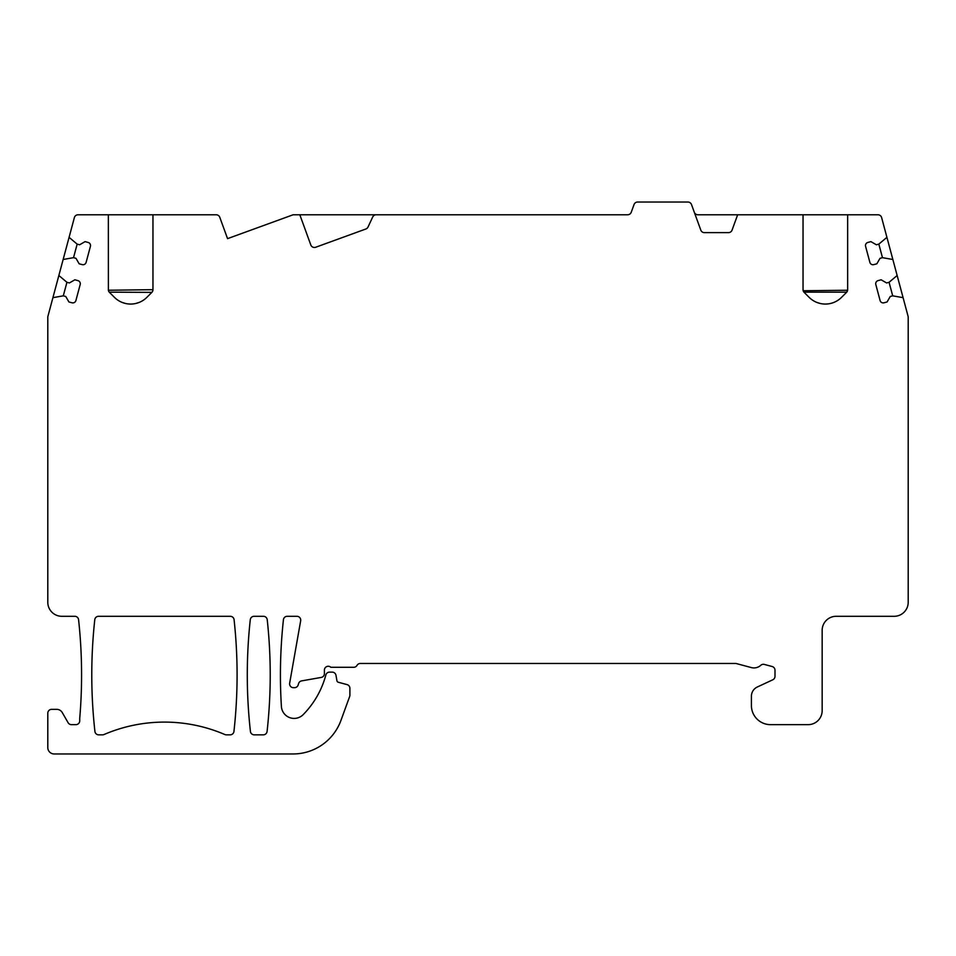 <?xml version="1.0" encoding="UTF-8"?>
<svg xmlns="http://www.w3.org/2000/svg" width="956" height="956" viewBox="0 0 956 956"><rect width="100%" height="100%" fill="white"/><g stroke="black" fill="none" stroke-linecap="round" stroke-linejoin="round"><path stroke-width="1.43" d="M98.719 734.841L102.507 734.841A3.824 3.824 0 0 0 104.025 734.531A152.96 152.96 0 0 1 224.839 734.531A3.824 3.824 0 0 0 226.357 734.841L230.145 734.841A3.824 3.824 0 0 0 233.945 731.448A509.871 509.871 0 0 0 234.089 619.715A3.824 3.824 0 0 0 230.288 616.297L98.576 616.297A3.824 3.824 0 0 0 94.775 619.715A509.871 509.871 0 0 0 94.919 731.448A3.824 3.824 0 0 0 98.719 734.841M263.426 616.297L254.081 616.297A3.824 3.824 0 0 0 250.281 619.715A509.871 509.871 0 0 0 250.424 731.448A3.824 3.824 0 0 0 254.224 734.841L263.282 734.841A3.824 3.824 0 0 0 267.083 731.448A509.871 509.871 0 0 0 267.226 619.715A3.824 3.824 0 0 0 263.426 616.297M803.04 289.68L804.163 292.381A3.824 3.824 0 0 1 803.04 289.68L803.04 214.777L877.943 214.777A3.824 3.824 0 0 1 881.635 217.621L886.917 237.339L878.839 244.127L876.377 244.784L870.916 241.629L867.833 242.454A3.191 3.191 0 0 0 865.586 246.361L869.876 262.362A3.191 3.191 0 0 0 873.772 264.621L876.855 263.796L880.01 258.323L882.472 257.666L892.856 259.494L897.146 275.507L889.068 282.295L886.606 282.952L881.145 279.797L878.062 280.622A3.191 3.191 0 0 0 875.816 284.529L880.094 300.531A3.191 3.191 0 0 0 884.001 302.789L887.084 301.965L890.239 296.491L892.701 295.834L903.085 297.663L908.069 316.269A3.824 3.824 0 0 1 908.2 317.261L908.2 602.28A14.017 14.017 0 0 1 894.183 616.297L836.177 616.297A14.017 14.017 0 0 0 822.16 630.327L822.16 710.631A14.017 14.017 0 0 1 808.143 724.648L770.536 724.648A19.12 19.12 0 0 1 751.416 705.528L751.416 696.255A10.193 10.193 0 0 1 757.307 687.005L772.795 679.788A3.824 3.824 0 0 0 774.993 676.322L774.993 670.228A3.824 3.824 0 0 0 772.161 666.523L764.358 664.432A3.824 3.824 0 0 0 760.797 665.292A10.193 10.193 0 0 1 751.32 667.575L736.455 663.595A3.824 3.824 0 0 0 735.475 663.464L360.34 663.464A3.824 3.824 0 0 0 357.03 665.376A3.824 3.824 0 0 1 353.72 667.288L330.824 667.288A3.824 3.824 0 0 0 324.407 670.096L324.407 673.657A3.824 3.824 0 0 1 321.24 677.422L301.57 680.899A3.824 3.824 0 0 0 298.571 683.6L298.176 684.926A3.824 3.824 0 0 1 294.508 687.687L293.42 687.687A3.824 3.824 0 0 1 289.656 683.193L300.662 620.791A3.824 3.824 0 0 0 296.898 616.297L287.23 616.297A3.824 3.824 0 0 0 283.43 619.715A509.871 509.871 0 0 0 281.399 706.448A12.751 12.751 0 0 0 303.207 714.61A89.231 89.231 0 0 0 325.829 675.091L325.853 674.972A3.824 3.824 0 0 1 329.545 672.128L332.21 672.128A3.824 3.824 0 0 1 335.974 675.295L336.942 680.744A1.912 1.912 0 0 0 338.328 682.261L347.064 684.604A3.824 3.824 0 0 1 349.896 688.296L349.896 695.167A3.824 3.824 0 0 1 349.669 696.47L340.945 720.418A50.991 50.991 0 0 1 293.038 753.961L54.169 753.961A6.369 6.369 0 0 1 47.8 747.592L47.8 713.176A3.824 3.824 0 0 1 51.624 709.352L56.727 709.352A6.369 6.369 0 0 1 62.248 712.543L68.127 722.736A3.824 3.824 0 0 0 71.437 724.648L75.906 724.648A3.824 3.824 0 0 0 79.73 720.824L79.73 718.279A509.871 509.871 0 0 0 78.583 619.715A3.824 3.824 0 0 0 74.783 616.297L61.817 616.297A14.017 14.017 0 0 1 47.8 602.28L47.8 317.261A3.824 3.824 0 0 1 47.931 316.269L52.915 297.663L63.299 295.834L65.761 296.491L68.916 301.965L71.999 302.789A3.191 3.191 0 0 0 75.906 300.531L80.184 284.529A3.191 3.191 0 0 0 77.938 280.622L74.855 279.797L69.394 282.952L66.932 282.295L58.854 275.507L63.144 259.494L73.528 257.666L75.99 258.323L79.145 263.796L82.228 264.621A3.191 3.191 0 0 0 86.124 262.362L90.414 246.361A3.191 3.191 0 0 0 88.167 242.454L85.084 241.629L79.623 244.784L77.161 244.127L69.083 237.339L74.365 217.621A3.824 3.824 0 0 1 78.057 214.777L108.351 214.777L108.387 290.242L152.96 289.68A3.824 3.824 0 0 1 151.837 292.381L109.247 292.154L114.433 297.34A22.944 22.944 0 0 0 146.877 297.34L151.837 292.381M847.649 214.777L847.649 289.68A3.824 3.824 0 0 1 846.538 292.381L847.028 291.771M804.163 292.381L809.123 297.34A22.944 22.944 0 0 0 841.567 297.34L846.538 292.381M803.04 214.777L737.65 214.777L732.069 230.109A3.824 3.824 0 0 1 728.472 232.631L704.393 232.631A3.824 3.824 0 0 1 700.796 230.109L691.499 204.548A3.824 3.824 0 0 0 687.902 202.039L637.64 202.039A3.824 3.824 0 0 0 634.043 204.548L631.235 212.268A3.824 3.824 0 0 1 627.65 214.777L376.174 214.777A3.824 3.824 0 0 0 372.709 216.988L368.024 227.014A3.824 3.824 0 0 1 365.873 228.998L315.707 247.246A3.824 3.824 0 0 1 310.808 244.963L299.826 214.777L293.11 214.777L227.552 238.642L219.784 217.299A3.824 3.824 0 0 0 216.187 214.777L152.96 214.777L152.96 289.68M109.462 292.381A3.824 3.824 0 0 1 108.351 289.68M694.307 212.268A3.824 3.824 0 0 0 697.892 214.777L737.65 214.777M108.351 214.777L152.96 214.777M299.826 214.777L376.174 214.777M816.627 302.347L820.332 303.506M822.303 303.865L824.323 304.044M824.98 304.056L825.745 304.056M826.366 304.044L828.386 303.865M830.358 303.506L832.114 303.04M832.258 303.004L834.062 302.347M837.36 300.662L838.866 299.658M840.276 298.547L841.567 297.34M809.123 297.34L810.425 298.547M811.823 299.658L813.329 300.662M803.948 292.154L846.753 292.154L847.649 289.68M847.614 290.242L803.195 290.744M631.235 212.268A3.824 3.824 0 0 1 627.65 214.777M142.671 300.662L144.177 299.658M145.575 298.547L146.877 297.34M114.433 297.34L115.724 298.547M117.122 299.658L118.628 300.662M121.926 302.347L125.642 303.506M127.614 303.865L129.634 304.044M130.255 304.056L131.02 304.056M131.677 304.044L133.697 303.865M135.668 303.506L139.373 302.347M886.917 237.339L892.856 259.494M897.146 275.507L903.085 297.663M889.068 282.295L892.701 295.834M878.839 244.127L882.472 257.666M52.915 297.663L58.854 275.507M63.144 259.494L69.083 237.339M73.528 257.666L77.161 244.127M63.299 295.834L66.932 282.295"/></g></svg>
